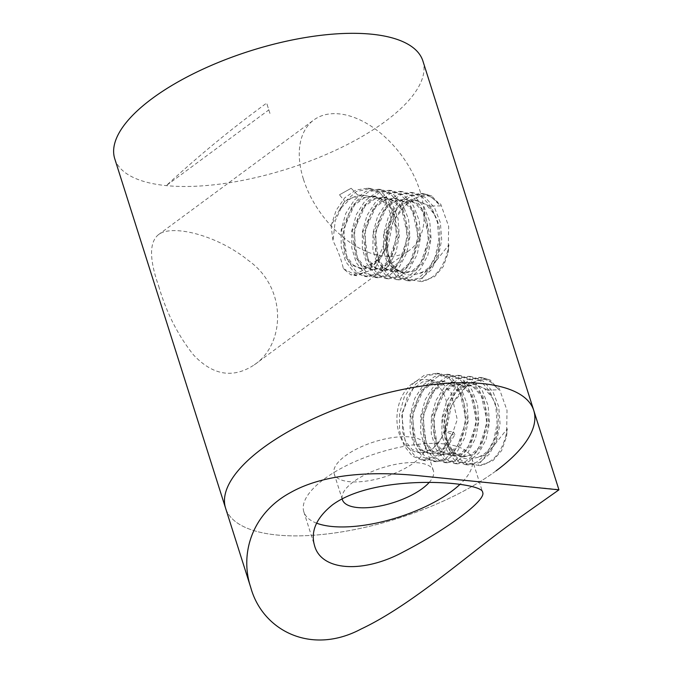 <?xml version="1.0" encoding="UTF-8"?>
<svg xmlns="http://www.w3.org/2000/svg" width="673" height="673" viewBox="0 0 673 673"><rect width="100%" height="100%" fill="white"/><g stroke="black" fill="none" stroke-linecap="round" stroke-linejoin="round"><path stroke-width="0.5" stroke-dasharray="3.37 2.52" d="M444.786 431.09A36.737 25.338 -84.4 0 0 425.992 379.53A36.737 25.338 -84.4 0 0 397.171 413.601A36.737 25.338 -84.4 0 0 418.783 452.651A36.737 25.338 -84.4 0 0 441.925 437.442L444.693 431.023L453.484 431.948L443.566 448.462L429.534 453.711L420.827 450.044L414.08 441.37L410.572 414.913L421.828 389.936L431.452 382.878L442.035 381.111L452.079 384.922L460.13 393.713L466.296 420.415L457.69 445.669L449.387 452.853L440.125 454.755L431.41 451.087L424.68 442.43L421.163 415.981L432.419 390.971L442.052 383.921L452.626 382.155L462.662 385.949L470.721 394.757L476.879 421.475L468.273 446.721L459.97 453.905L450.717 455.798L442.001 452.13L435.263 443.457L431.755 417.016L443.002 392.031L452.626 384.973L463.217 383.198L473.254 387L481.313 395.791L487.471 422.493L478.865 447.764L470.562 454.948L461.299 456.841L452.593 453.173L445.854 444.517L442.346 418.051L453.61 393.057L463.226 386.008L473.809 384.241L484.425 388.464L492.72 398.248C497.212 406.038 498.945 415.106 497.927 425.445C497.482 444.214 489.069 456.159 475.55 457.808C457.909 464.732 439.225 441.337 447.621 416.107C454.511 392.014 474.65 375.711 490.222 380.001L498.87 389.852L487.689 390.004L492.72 398.248M487.689 390.004L475.357 384.401L464.765 386.167L455.15 393.225L443.894 418.211L447.402 444.651L454.14 453.324L462.856 456.992L472.118 455.099L480.413 447.915L489.019 422.669L482.861 395.943L474.802 387.152L464.765 383.358L454.191 385.116L444.559 392.174L433.303 417.176L436.819 443.625L443.549 452.281L452.264 455.949L461.527 454.056L469.83 446.864L478.436 421.609L472.278 394.916L464.219 386.117L454.182 382.306L443.591 384.081L433.967 391.131L422.72 416.107L426.219 442.565L432.966 451.238L441.673 454.906L450.935 453.013L459.23 445.829L467.844 420.575L461.678 393.856L453.619 385.065L443.591 381.263L433.008 383.03L423.376 390.088L412.12 415.09L415.636 441.522L422.366 450.187L431.082 453.863L440.344 451.97L448.647 444.777L457.253 419.54L451.095 392.822L443.044 384.031L433 380.22L422.417 381.986L412.801 389.036L401.537 414.021L405.045 440.495L411.783 449.152L420.49 452.82L432.352 449.328L441.925 437.442M429.332 206.031L416.999 200.419L406.408 202.194L396.784 209.244L385.536 234.221L389.044 260.67L395.783 269.343L404.49 273.019L413.752 271.126L422.047 263.951L430.661 238.696L424.503 211.97L416.444 203.179L406.408 199.376L395.825 201.143L386.201 208.193L374.945 233.203L378.453 259.643L385.192 268.3L393.907 271.976L403.161 270.075L411.472 262.891L420.07 237.636L413.92 210.935L405.861 202.144L395.817 198.333L385.242 200.1L375.618 207.149L364.354 232.135L367.87 258.6L374.6 267.265L383.316 270.933L392.569 269.04L400.872 261.856L409.478 236.585L403.32 209.883L395.261 201.092L385.225 197.29L374.651 199.057L365.018 206.115L353.762 231.108L357.27 257.549L364.009 266.214L372.724 269.881L381.986 267.989L390.281 260.804L398.896 235.558L392.738 208.849L384.67 200.041L374.634 196.247L364.051 198.013L354.435 205.055L343.171 230.048L346.688 256.514L353.426 265.179L362.133 268.838L372.034 266.601L380.716 258.356L386.538 245.527L388.355 230.376L386.42 238.141L377.149 260.83L360.585 268.687L351.878 265.027L345.14 256.363L341.623 229.905L352.888 204.903L362.503 197.854L373.086 196.095L383.114 199.889L391.181 208.689L397.339 235.407L388.733 260.653L380.438 267.837L371.168 269.73L362.461 266.062L355.723 257.389L352.215 230.948L363.462 205.963L373.086 198.905L383.677 197.139L393.713 200.941L401.773 209.732L407.931 236.433L399.325 261.696L391.013 268.88L381.759 270.782L373.052 267.114L366.314 258.449L362.806 231.992L374.062 206.99L383.686 199.94L394.269 198.182L404.313 201.984L412.364 210.784L418.522 237.502L409.916 262.739L401.613 269.923L392.351 271.816L383.635 268.148L376.905 259.484L373.389 233.051L384.645 208.05L394.269 200.991L404.86 199.225L414.888 203.019L422.947 211.81L429.113 238.528L420.499 263.791L412.204 270.967L402.942 272.868L394.235 269.2L387.497 260.527L383.98 234.069L395.236 209.093L404.852 202.035L415.443 200.268L426.068 204.483L434.354 214.266C438.855 222.065 440.588 231.133 439.57 241.472C439.124 260.241 430.703 272.186 417.193 273.835C399.543 280.75 380.859 257.364 389.263 232.126C396.153 208.041 416.293 191.729 431.856 196.028L440.512 205.879L429.324 206.031L434.363 214.266M339.848 209.185L344.803 201.404L357.843 195.136L363.126 195.111L369.477 196.516L364.059 195.204L350.919 198.257L339.848 209.185L331.082 225.8L333.009 240.841C337.972 250.549 341.421 259.82 343.356 268.653L350.81 274.845C359.592 273.196 369.241 267.374 379.749 257.372L386.756 246.898L386.42 238.141M422.905 61.024A161.646 61.857 -17.6 0 1 385.326 121.392A161.646 61.857 -17.6 0 1 222.881 183.695A161.646 61.857 -17.6 0 1 114.755 158.778M448.201 252.594L448.655 226.372L440.798 204.306L427.204 194.346L410.177 199.738L393.183 221.055L387.269 249.548L390.618 262.697L398.037 273.12L408.309 279.539L419.851 281.289L448.958 244.77L448.201 252.585L443.271 266.584L434.581 276.679L421.163 281.667L419.851 281.289M506.567 436.567L507.021 410.353L499.156 388.287L485.561 378.327L468.534 383.711L451.541 405.028L445.627 433.521L448.975 446.67L456.395 457.102L466.675 463.52L478.209 465.27L507.316 428.743L506.567 436.567L501.629 450.565L492.947 460.652L479.521 465.649L478.209 465.27M496.161 470.789A161.646 61.857 -17.6 0 1 333.724 533.1A161.646 61.857 -17.6 0 1 225.59 508.182A161.646 61.857 162.4 0 0 333.724 533.1A161.646 61.857 162.4 0 0 496.161 470.789A161.646 61.857 162.4 0 0 533.748 410.429M158.71 286.202C166.307 312.407 177.891 335.305 193.479 354.898C212.861 375.458 233.127 378.781 254.285 364.85C285.041 344.483 287.623 288.103 248.362 260.451C216.597 234.675 171.236 223.949 158.273 234.81C149.179 242.465 149.33 259.593 158.71 286.202M303.473 179.329A80.819 49.693 53.6 0 0 384.3 256.245A80.819 49.693 53.6 0 0 409.722 250.087A80.819 49.693 53.6 0 0 401.697 155.556A80.819 49.693 53.6 0 0 313.719 120.046A80.819 49.693 53.6 0 0 303.473 179.329M357.843 195.136L351.163 188.272L339.47 194.808L344.803 201.404M388.355 230.376C396.532 213.291 383.862 196.003 369.477 196.516M439.57 241.472C436.945 260.089 429.483 270.874 417.193 273.835M497.927 425.445C495.311 444.054 487.849 454.839 475.55 457.808M448.958 244.77C445.105 266.466 435.835 278.765 421.163 281.667M379.749 257.372L368.165 271.328L353.88 275.408L350.81 274.845M431.856 196.028L423.704 193.698L411.136 195.835L399.72 204.306L391.089 217.833L386.47 234.347L386.462 251.29L390.954 266.104L399.173 276.51L409.756 280.919L421.004 278.656L431.099 270.041L438.392 256.396L441.69 239.765L440.378 222.696L434.573 207.755L425.025 197.206L413.113 192.655L400.553 194.783L389.129 203.263L380.506 216.773L375.887 233.262L375.871 250.23L380.363 265.053L388.573 275.459L399.165 279.875L410.404 277.621L420.49 269.015L427.801 255.353L431.099 238.713L429.786 221.627L423.965 206.687L414.425 196.154L402.521 191.612L389.945 193.748L378.529 202.228L369.906 215.764L365.288 232.252L365.279 249.195L369.771 264.001L377.99 274.416L388.573 278.832L399.829 276.569L409.916 267.955L417.21 254.318L420.507 237.695L419.203 220.618L413.382 205.669L403.842 195.111L391.93 190.568L379.37 192.697L367.954 201.168L359.332 214.679L354.705 231.184L354.688 248.144L359.189 262.975L367.399 273.381L377.982 277.789L389.221 275.526L399.316 266.92L406.618 253.258L409.916 236.618L408.604 219.541L402.791 204.609L393.251 194.068L381.339 189.525L368.77 191.662L357.346 200.142L348.732 213.661L344.113 230.141L344.096 247.1L348.58 261.898L356.799 272.321L367.391 276.746L378.638 274.483L388.725 265.877L396.027 252.232L399.325 235.617L398.021 218.523L392.199 203.557L382.659 193.025L370.747 188.482L356.093 191.637L343.415 203.263L335.213 220.87L333.009 240.841M343.356 268.653L356.791 275.694L374.693 268.653L386.756 246.898M331.082 225.8L336.155 210.304L344.761 197.82L355.807 190.08L367.828 188.188L379.732 192.73L389.272 203.271L395.093 218.229L396.397 235.323L393.099 251.954L385.806 265.591L375.711 274.197L364.472 276.46L353.88 272.035L345.661 261.612L341.169 246.798L341.186 229.863L345.804 213.366L354.427 199.856L365.834 191.368L378.419 189.239L390.332 193.782L399.863 204.323L405.684 219.263L406.997 236.341L403.699 252.964L396.389 266.634L386.294 275.24L375.063 277.503L364.472 273.087L356.261 262.68L351.769 247.866L351.777 230.898L356.404 214.393L365.027 200.882L376.443 192.411L389.002 190.274L400.915 194.825L410.463 205.374L416.276 220.332L417.58 237.401L414.282 254.024L406.988 267.669L396.902 276.275L385.646 278.538L375.054 274.121L366.844 263.715L362.352 248.901L362.368 231.958L366.987 215.469L375.61 201.934L387.034 193.454L399.594 191.325L411.514 195.868L421.046 206.409L426.859 221.35L428.171 238.444L424.873 255.075L417.571 268.72L407.476 277.326L396.237 279.589L385.654 275.173L377.435 264.758L372.943 249.935L372.96 232.993L377.587 216.487L386.201 202.977L397.608 194.505L410.185 192.369L422.106 196.92L431.637 207.461L437.458 222.41L438.762 239.487L435.473 256.102L428.163 269.764L418.068 278.37L406.829 280.633L396.237 276.208L388.027 265.801L383.534 250.995L383.551 234.044L388.17 217.539L396.792 204.028L408.217 195.54L420.776 193.412L431.528 197.181L440.512 205.879M351.163 188.272L339.47 194.808M507.316 428.743C503.463 450.447 494.201 462.746 479.521 465.649M441.244 438.426L444.298 430.989L451.987 434.354L439.856 454.174L422.829 460.433L412.238 456.016L404.027 445.593L399.535 430.77L399.552 413.828L404.17 397.339L412.785 383.829L424.209 375.341L436.777 373.212L448.698 377.763L458.229 388.304L464.042 403.245L465.354 420.314L462.057 436.945L454.755 450.599L444.66 459.213L433.42 461.476L422.837 457.06L414.618 446.653L410.126 431.847L410.143 414.879L414.77 398.374L423.393 384.855L434.8 376.384L447.368 374.255L459.272 378.798L468.82 389.347L474.642 404.305L475.946 421.382L472.648 438.005L465.346 451.65L455.259 460.256L444.012 462.519L433.412 458.103L425.201 447.688L420.718 432.874L420.726 415.931L425.344 399.442L433.967 385.915L445.391 377.427L457.96 375.298L469.872 379.841L479.403 390.382L485.225 405.314L486.529 422.408L483.231 439.048L475.929 452.702L465.842 461.308L454.603 463.562L444.02 459.154L435.801 448.74L431.3 433.917L431.326 416.957L435.944 400.46L444.567 386.95L455.974 378.478L468.551 376.342L480.463 380.893L490.003 391.442L495.816 406.391L497.12 423.46L493.831 440.075L486.529 453.728L476.442 462.343L465.194 464.606L454.603 460.189L446.392 449.783L441.9 434.977L441.909 418.026L446.527 401.529L455.158 387.993L466.574 379.513L479.134 377.385L489.894 381.162L498.87 389.852M490.222 380.001L482.061 377.679L469.493 379.808L458.077 388.287L449.446 401.823L444.836 418.312L444.819 435.254L449.312 450.06L457.522 460.475L468.114 464.9L479.361 462.637L489.456 454.023L496.75 440.386L500.047 423.763L498.743 406.685L492.922 391.728L483.391 381.187L471.47 376.628L458.91 378.764L447.495 387.227L438.872 400.746L434.245 417.252L434.228 434.211L438.729 449.034L446.939 459.44L457.522 463.857L468.77 461.585L478.865 452.979L486.167 439.318L489.456 422.686L488.144 405.609L482.331 390.677L472.791 380.127L460.879 375.584L448.302 377.73L436.895 386.201L428.272 399.728L423.654 416.217L423.637 433.151L428.129 447.974L436.348 458.389L446.931 462.805L458.178 460.542L468.265 451.945L475.567 438.3L478.865 421.668L477.561 404.582L471.739 389.625L462.2 379.084L450.287 374.541L437.728 376.67L426.303 385.158L417.689 398.668L413.062 415.191L413.054 432.133L417.546 446.948L425.757 457.354L436.348 461.762L447.595 459.499L457.69 450.876L464.984 437.231L468.282 420.608L466.969 403.531L461.156 388.599L451.608 378.049L439.705 373.498L427.128 375.635L415.712 384.106L407.098 397.625L402.471 414.114L402.462 431.073L406.946 445.888L415.174 456.311L425.757 460.719L442.8 454.452L454.914 434.64L451.987 434.354M454.914 434.64L453.484 431.948M414.088 462.696A47.758 18.272 162.4 0 0 425.193 444.861A47.758 18.272 162.4 0 0 374.146 441.883A47.758 18.272 162.4 0 0 334.144 473.742A47.758 18.272 162.4 0 0 366.095 481.111A47.758 18.272 162.4 0 0 414.088 462.696M342.145 498.777A47.758 18.272 -17.6 0 1 383.442 467.424A47.758 18.272 -17.6 0 1 433.404 470.747A47.758 18.272 -17.6 0 1 428.979 482.659M316.596 523.165A88.171 33.743 -17.6 0 1 303.834 511.842A88.171 33.743 -17.6 0 1 324.336 478.924A88.171 33.743 -17.6 0 1 412.944 444.937A88.171 33.743 -17.6 0 1 471.916 458.523A88.171 33.743 -17.6 0 1 459.92 484.417M269.949 113.434L266.668 103.087L268.83 109.901L166.273 185.622A1496.197 1031.81 95.6 0 1 266.668 103.087M475.357 384.401L473.809 384.249M464.765 383.358L463.217 383.198M454.182 382.306L452.626 382.155M443.591 381.263L442.035 381.111M433 380.22L425.992 379.53M462.856 456.992L461.299 456.841M452.264 455.949L450.717 455.798M441.673 454.906L440.125 454.755M431.082 453.863L429.534 453.711M420.49 452.82L418.783 452.651M416.999 200.419L415.451 200.268M406.408 199.376L404.86 199.225M395.817 198.333L394.269 198.182M385.225 197.29L383.677 197.139M374.634 196.247L373.086 196.095M404.49 273.019L402.942 272.868M393.907 271.976L392.351 271.825M383.316 270.933L381.759 270.782M372.724 269.89L371.168 269.73M362.133 268.838L360.585 268.687M364.043 195.204L363.201 195.12M254.285 364.85L409.722 250.087M158.273 234.81L313.719 120.046M423.704 193.698L420.776 193.412M413.113 192.655L410.185 192.369M402.521 191.612L399.594 191.325M391.93 190.568L389.002 190.282M381.339 189.525L378.419 189.231M370.747 188.482L367.828 188.188M409.756 280.919L406.829 280.633M399.165 279.875L396.237 279.589M388.573 278.832L385.646 278.546M377.982 277.789L375.063 277.503M367.391 276.746L364.472 276.452M356.799 275.703L353.88 275.408M482.061 377.679L479.134 377.385M471.47 376.636L468.551 376.342M460.879 375.584L457.96 375.298M450.287 374.541L447.368 374.255M439.705 373.498L436.777 373.212M468.114 464.9L465.194 464.606M457.522 463.857L454.603 463.562M446.931 462.805L444.012 462.519M436.348 461.762L433.42 461.476M425.757 460.719L422.829 460.433M557.959 489.448L421.155 475.962M303.834 511.842L314.535 545.567M471.916 458.523L482.617 492.249M433.404 470.747L425.193 444.861M342.355 499.627L334.144 473.742"/><path stroke-width="1.01" d="M250.777 587.579C239.445 553.778 252.005 513.331 290.425 492.619C324.731 473.127 374.575 471.066 421.155 475.962L558.935 489.835L512.582 522.551C469.855 553.055 411.943 605.128 361.14 628.994C310.825 655.881 262.47 630.206 250.777 587.579L225.59 508.182A161.646 61.857 -17.6 0 1 263.177 447.814A161.646 61.857 162.4 0 0 225.59 508.182L114.755 158.778A161.646 61.857 -17.6 0 1 250.129 50.938A161.646 61.857 -17.6 0 1 422.905 61.024L533.748 410.429A161.646 61.857 -17.6 0 1 496.161 470.789M263.177 447.814A161.646 61.857 -17.6 0 1 425.614 385.511A161.646 61.857 -17.6 0 1 533.748 410.429A161.646 61.857 162.4 0 0 425.614 385.511A161.646 61.857 162.4 0 0 263.177 447.814M332.546 504.8C316.403 517.73 310.396 531.317 314.535 545.567C321.231 571.184 363.538 573.657 403.699 551.725C447.209 529.188 486.882 499.904 482.617 492.249C483.206 481.801 376.914 472.303 332.546 504.8M428.979 482.659A47.758 18.272 -17.6 0 1 422.299 488.581A47.758 18.272 -17.6 0 1 374.306 506.988A47.758 18.272 -17.6 0 1 342.355 499.627A47.758 18.272 -17.6 0 1 342.145 498.777M459.92 484.417A88.171 33.743 -17.6 0 1 316.596 523.165M558.935 489.835L533.748 410.429"/></g></svg>
